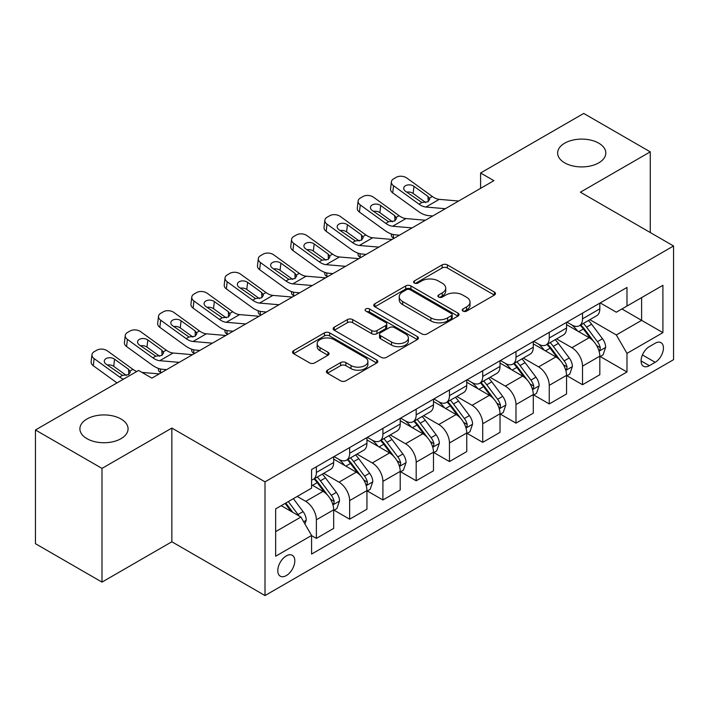 <?xml version="1.0" encoding="UTF-8"?>
<svg xmlns="http://www.w3.org/2000/svg" width="709" height="709" viewBox="0 0 709 709"><rect width="100%" height="100%" fill="white"/><g stroke="black" fill="none" stroke-linecap="round" stroke-linejoin="round"><path stroke-width="1.06" d="M462.968 311.1A2.588 1.489 0 0 0 466.619 311.1L494.377 295.068A3.696 2.136 0 0 0 495.458 293.561A3.696 2.136 0 0 0 494.377 292.055L447.352 264.9A3.696 2.136 0 0 0 442.132 264.9L414.375 280.932A2.588 1.489 0 0 0 413.613 281.987A2.588 1.489 0 0 0 414.375 283.042A2.588 1.489 0 0 0 418.035 283.042L421.625 280.968A11.823 6.824 0 0 1 438.339 280.968L442.265 283.228A11.823 6.824 0 0 1 445.722 288.058A11.823 6.824 0 0 1 442.265 292.879L438.667 294.953A2.588 1.489 0 0 0 437.914 296.016A2.588 1.489 0 0 0 438.667 297.071A2.588 1.489 0 0 0 442.327 297.071L445.917 294.997A11.823 6.824 0 0 1 462.64 294.997L466.557 297.257A11.823 6.824 0 0 1 470.023 302.087A11.823 6.824 0 0 1 466.557 306.908L462.968 308.982A2.588 1.489 0 0 0 462.206 310.037A2.588 1.489 0 0 0 462.968 311.1L462.968 308.982M121.017 419.001A24.088 13.905 0 0 0 94.767 415.988A24.088 13.905 0 0 0 79.895 428.83A24.088 13.905 0 0 0 86.95 438.667A24.088 13.905 0 0 0 113.201 441.68A24.088 13.905 0 0 0 128.072 428.83A24.088 13.905 0 0 0 121.017 419.001M598.759 143.174A24.088 13.905 0 0 0 572.509 140.16A24.088 13.905 0 0 0 557.637 153.011A24.088 13.905 0 0 0 564.692 162.848A24.088 13.905 0 0 0 590.943 165.862A24.088 13.905 0 0 0 605.814 153.011A24.088 13.905 0 0 0 598.759 143.174M286.294 575.584A12.044 6.957 120 0 0 294.164 564.967A12.044 6.957 120 0 0 292.321 555.315A12.044 6.957 120 0 0 286.294 555.909A12.044 6.957 120 0 0 278.433 566.526A12.044 6.957 120 0 0 280.277 576.178A12.044 6.957 120 0 0 286.294 575.584M327.443 370.187A3.696 2.136 0 0 0 326.362 371.693A3.696 2.136 0 0 0 327.443 373.2L340.639 380.813A3.696 2.136 0 0 0 345.859 380.813L376.692 363.017A3.696 2.136 0 0 0 377.773 361.51A3.696 2.136 0 0 0 376.692 360.004L329.667 332.849A3.696 2.136 0 0 0 324.438 332.849L293.615 350.654A3.696 2.136 0 0 0 292.533 352.16A3.696 2.136 0 0 0 293.615 353.667L309.549 362.866A3.696 2.136 0 0 0 314.769 362.866L327.966 355.253A3.696 2.136 0 0 0 329.047 353.747A3.696 2.136 0 0 0 327.966 352.231L320.06 347.676A9.882 5.707 0 0 1 317.171 343.635A9.882 5.707 0 0 1 323.269 338.361A9.882 5.707 0 0 1 334.036 339.602L365.002 357.478A9.882 5.707 0 0 1 367.891 361.51A9.882 5.707 0 0 1 361.794 366.783A9.882 5.707 0 0 1 351.017 365.543L345.859 362.565A3.696 2.136 0 0 0 340.639 362.565L327.443 370.187L327.443 373.2M171.853 428.068L101.99 468.401L35.45 429.982L35.45 543.697L101.99 582.116L171.853 541.773L265.006 595.56L265.006 481.845L171.853 428.068L171.853 541.773M650.259 232.534L650.259 151.859L580.396 192.192L673.55 245.979L265.006 481.845M650.259 151.859L583.72 113.44L480.587 172.987L480.587 188.355M35.45 429.982L138.583 370.444L151.894 378.127L493.898 180.671L480.587 172.987M421.882 333.912A3.696 2.136 0 0 0 427.11 333.912L457.934 316.108A3.696 2.136 0 0 0 459.015 314.601A3.696 2.136 0 0 0 457.934 313.094L410.91 285.949A3.696 2.136 0 0 0 405.69 285.949L374.857 303.744A3.696 2.136 0 0 0 373.776 305.251A3.696 2.136 0 0 0 374.857 306.758L421.882 333.912M366.881 311.659A2.588 1.489 0 0 1 369.504 312.022L369.504 308.947L417.309 336.545A3.696 2.136 0 0 1 418.399 338.06A3.696 2.136 0 0 1 417.309 339.567L386.485 357.363A3.696 2.136 0 0 1 381.265 357.363L334.24 330.217L334.24 327.195A3.696 2.136 0 0 0 333.15 328.701A3.696 2.136 0 0 0 334.24 330.217M334.24 327.195L347.428 319.582A3.696 2.136 0 0 1 352.657 319.582L371.729 330.589A3.696 2.136 0 0 0 376.949 330.589L385.705 325.537A3.696 2.136 0 0 0 386.786 324.031A3.696 2.136 0 0 0 385.705 322.524L365.844 311.056A2.588 1.489 0 0 1 365.091 310.001A2.588 1.489 0 0 1 366.686 308.619A2.588 1.489 0 0 1 369.504 308.947M655.187 343.245L649.329 346.621A11.672 6.735 120 0 0 641.707 356.911A11.672 6.735 120 0 0 643.497 366.261A11.672 6.735 120 0 0 649.329 365.676L655.187 362.299A11.672 6.735 120 0 0 662.809 352.018A11.672 6.735 120 0 0 661.018 342.669A11.672 6.735 120 0 0 655.187 343.245M265.006 595.56L673.55 359.685L673.55 245.979M600.222 302.911L616.325 312.208L626.978 306.058L626.978 287.464L311.579 469.553L311.579 488.146L275.65 508.894L275.65 556.219L311.579 535.472L311.579 554.066L626.978 371.977L626.978 353.383L616.325 334.949L589.861 319.67M626.978 306.058L662.906 285.31L662.906 332.645L626.978 353.383M101.99 468.401L101.99 582.116M621.917 308.973L641.61 320.353L641.61 297.603L662.906 285.31M616.325 334.949L641.61 320.353L662.906 332.645M275.65 531.635L300.935 517.038L281.243 505.668M311.579 535.632L316.374 538.397L316.374 519.803A15.057 8.694 -120 0 0 305.73 501.36L297.213 496.442M316.374 538.397L333.673 528.409L333.673 509.815A15.057 8.694 -120 0 0 323.029 491.372L311.579 484.77M334.072 510.196L349.643 519.192L349.643 500.598A15.057 8.694 -120 0 0 338.999 482.155L323.712 473.328M349.643 519.192L366.943 509.204L366.943 490.61A15.057 8.694 -120 0 0 356.299 472.167L333.673 459.104M367.342 490.991L382.913 499.978L382.913 481.384A15.057 8.694 -120 0 0 372.269 462.95L356.981 454.123M382.913 499.978L400.213 489.99L400.213 471.396A15.057 8.694 -120 0 0 389.569 452.962L366.943 439.899M400.612 471.786L416.183 480.773L416.183 462.179A15.057 8.694 -120 0 0 405.53 443.737L390.251 434.918M416.183 480.773L433.483 470.785L433.483 452.191A15.057 8.694 -120 0 0 422.839 433.748L400.213 420.694M433.881 452.572L449.453 461.568L449.453 442.974A15.057 8.694 -120 0 0 438.8 424.531L423.521 415.704M449.453 461.568L466.752 451.58L466.752 432.986A15.057 8.694 -120 0 0 456.1 414.543L433.483 401.48M467.151 433.367L482.723 442.354L482.723 423.76A15.057 8.694 -120 0 0 472.07 405.326L456.791 396.499M482.723 442.354L500.022 432.366L500.022 413.772A15.057 8.694 -120 0 0 489.37 395.338L466.752 382.275M500.421 414.162L515.984 423.149L515.984 404.555A15.057 8.694 -120 0 0 505.34 386.113L490.052 377.294M515.984 423.149L533.292 413.161L533.292 394.567A15.057 8.694 -120 0 0 522.639 376.124L500.022 363.07M533.691 394.948L549.253 403.944L549.253 385.35A15.057 8.694 -120 0 0 538.61 366.907L523.322 358.08M549.253 403.944L566.553 393.956L566.553 375.362A15.057 8.694 -120 0 0 555.909 356.919L533.292 343.856M566.952 375.743L582.523 384.73L582.523 366.136A15.057 8.694 -120 0 0 571.879 347.702L556.592 338.875M582.523 384.73L599.823 374.742L599.823 356.148A15.057 8.694 -120 0 0 589.179 337.714L566.553 324.651M566.952 322.116L571.879 324.961A15.057 8.694 -120 0 0 579.404 325.706A15.057 8.694 -120 0 0 582.523 318.811L582.523 313.13M533.691 341.321L538.61 344.166A15.057 8.694 -120 0 0 546.143 344.911A15.057 8.694 -120 0 0 549.253 338.016L549.253 332.335M500.421 360.526L505.34 363.371A15.057 8.694 -120 0 0 512.873 364.116A15.057 8.694 -120 0 0 515.984 357.23L515.984 351.54M467.151 379.74L472.07 382.585A15.057 8.694 -120 0 0 479.603 383.33A15.057 8.694 -120 0 0 482.723 376.435L482.723 370.745M433.881 398.945L438.8 401.79A15.057 8.694 -120 0 0 446.333 402.535A15.057 8.694 -120 0 0 449.453 395.64L449.453 389.959M400.612 418.15L405.53 420.995A15.057 8.694 -120 0 0 413.063 421.74A15.057 8.694 -120 0 0 416.183 414.854L416.183 409.164M367.342 437.364L372.269 440.2A15.057 8.694 -120 0 0 379.794 440.954A15.057 8.694 -120 0 0 382.913 434.059L382.913 428.369M334.072 456.569L338.999 459.414A15.057 8.694 -120 0 0 346.524 460.159A15.057 8.694 -120 0 0 349.643 453.264L349.643 447.583M600.222 356.538L626.978 371.977M579.404 325.706L596.703 315.718A15.057 8.694 -120 0 0 599.823 308.823L599.823 303.142M546.143 344.911L563.442 334.923A15.057 8.694 -120 0 0 566.553 328.028L566.553 322.347M512.873 364.116L530.172 354.128A15.057 8.694 -120 0 0 533.292 347.242L533.292 341.552M479.603 383.33L496.903 373.342A15.057 8.694 -120 0 0 500.022 366.447L500.022 360.757M446.333 402.535L463.633 392.547A15.057 8.694 -120 0 0 466.752 385.652L466.752 379.971M413.063 421.74L430.363 411.752A15.057 8.694 -120 0 0 433.483 404.866L433.483 399.176M379.794 440.954L397.093 430.966A15.057 8.694 -120 0 0 400.213 424.071L400.213 418.381M346.524 460.159L363.823 450.171A15.057 8.694 -120 0 0 366.943 443.276L366.943 437.595M311.579 479.975A15.057 8.694 -120 0 0 313.254 479.364L330.554 469.376A15.057 8.694 -120 0 0 333.673 462.49L333.673 456.8M313.254 479.364A15.057 8.694 -120 0 0 316.374 472.478L316.374 466.788M300.935 517.038L311.579 535.472M463.996 311.464L466.557 309.984A11.823 6.824 0 0 0 470.023 305.154L470.023 302.087M445.722 288.058L445.722 291.133A11.823 6.824 0 0 1 442.265 295.954L439.704 297.434M494.333 295.095L447.352 267.975A3.696 2.136 0 0 0 442.132 267.975L415.403 283.405M457.89 316.143L410.91 289.015A3.696 2.136 0 0 0 405.69 289.015L374.91 306.784M451.403 315.656A2.588 1.489 0 0 0 452.165 314.601A2.588 1.489 0 0 0 451.403 313.546L410.13 289.715A2.588 1.489 0 0 0 406.47 289.715L402.685 291.904A11.823 6.824 0 0 0 399.22 296.725A11.823 6.824 0 0 0 402.685 301.555L430.895 317.845A11.823 6.824 0 0 0 447.618 317.845L451.403 315.656L451.403 318.731A2.588 1.489 0 0 0 452.165 317.676L452.165 314.601M399.22 296.725L399.22 299.801A11.823 6.824 0 0 0 402.685 304.631L402.685 301.555M451.403 318.731L447.618 320.92A11.823 6.824 0 0 1 430.895 320.92L402.685 304.631M334.285 330.243L347.428 322.657L347.428 319.582M386.786 324.031L386.786 327.106A3.696 2.136 0 0 1 385.705 328.613L376.949 333.664A3.696 2.136 0 0 1 371.729 333.664L352.657 322.657A3.696 2.136 0 0 0 347.428 322.657M369.504 312.022L417.264 339.593M391.519 342.013A9.882 5.707 0 0 0 402.287 343.253A9.882 5.707 0 0 0 408.384 337.98A9.882 5.707 0 0 0 405.495 333.948L394.585 327.647A3.696 2.136 0 0 0 389.356 327.647L380.609 332.698A3.696 2.136 0 0 0 379.528 334.214A3.696 2.136 0 0 0 380.609 335.72L391.519 342.013L391.519 345.088A9.882 5.707 0 0 0 402.287 346.329A9.882 5.707 0 0 0 408.384 341.056L408.384 337.98M379.528 334.214L379.528 337.28A3.696 2.136 0 0 0 380.609 338.796L380.609 335.72M391.519 345.088L380.609 338.796M367.891 361.51L367.891 364.586A9.882 5.707 0 0 1 361.794 369.859A9.882 5.707 0 0 1 351.017 368.618L345.859 365.64A3.696 2.136 0 0 0 340.639 365.64L327.496 373.226M317.171 343.635L317.171 346.71A9.882 5.707 0 0 0 320.06 350.742L320.06 347.676M327.921 355.28L320.06 350.742M376.639 363.043L329.667 335.924A3.696 2.136 0 0 0 324.438 335.924L293.659 353.694M599.823 356.769L603.022 354.925L605.681 347.242A9.97 5.761 -120 0 0 602.499 338.742L591.625 324.226A28.794 16.626 -120 0 0 588.479 320.468M577.667 331.068A28.794 16.626 -120 0 0 571.773 324.899M394.169 238.251L393.548 237.985A7.524 3.767 174.1 0 1 391.386 235.68L391.2 233.908M598.919 350.654L600.08 349.404L600.293 347.667A9.97 5.761 -120 0 0 597.439 341.667L586.565 327.15A28.794 16.626 -120 0 0 583.427 323.384M580.742 324.935A23.902 13.799 60 0 1 584.668 329.393L593.867 341.676M580.228 325.227A28.794 16.626 60 0 1 583.374 328.994L590.597 338.645M445.341 208.703L425.923 207.037A18.824 10.865 60 0 1 419.037 204.174L393.548 185.74L392.715 192.883A7.524 4.857 -173.3 0 1 390.562 188.931L391.395 181.796A7.524 4.857 6.7 0 0 393.548 185.74M432.747 215.97L428.528 215.616A28.227 16.298 60 0 1 418.204 211.309L392.715 192.883M458.652 201.019L439.226 199.353A18.824 10.865 60 0 1 432.348 196.49L406.86 178.056A7.524 4.857 6.7 0 0 396.251 177.312L393.592 178.845A7.524 4.857 6.7 0 0 391.395 181.796M428.201 201.657L427.988 196.455L429.769 199.229L428.006 201.773L421.908 202.517L405.451 191.235A6.026 3.882 -173.3 0 1 403.731 188.071A6.026 3.882 -173.3 0 1 405.486 185.714A6.026 3.882 -173.3 0 1 413.967 186.316L413.134 193.46L425.781 202.606M413.134 193.46A6.026 3.882 6.7 0 0 406.7 192.13M427.988 196.455L413.967 186.316M566.553 375.974L569.752 374.13L572.411 366.447A9.97 5.761 -120 0 0 569.23 357.956L558.355 343.44A28.794 16.626 -120 0 0 555.209 339.673M544.397 350.273A28.794 16.626 -120 0 0 538.503 344.104M360.899 257.456L360.278 257.19A7.524 3.767 174.1 0 1 358.116 254.886L357.939 253.113M565.649 369.868L566.81 368.609L567.023 366.872A9.97 5.761 -120 0 0 564.169 360.872L553.295 346.355A28.794 16.626 -120 0 0 550.157 342.598M547.472 344.14A23.902 13.799 60 0 1 551.398 348.598L560.597 360.89M546.958 344.441A28.794 16.626 60 0 1 550.104 348.199L557.336 357.85M533.292 395.179L536.483 393.335L539.141 385.652A9.97 5.761 -120 0 0 535.96 377.161L525.085 362.645A28.794 16.626 -120 0 0 521.939 358.878M511.127 369.478A28.794 16.626 -120 0 0 505.233 363.309M327.629 276.661L327.017 276.395A7.524 3.767 174.1 0 1 324.846 274.091L324.669 272.327M532.379 389.073L533.54 387.823L533.753 386.077A9.97 5.761 -120 0 0 530.899 380.077L520.025 365.56A28.794 16.626 -120 0 0 516.888 361.803M514.202 363.345A23.902 13.799 60 0 1 518.128 367.811L527.336 380.095M513.688 363.646A28.794 16.626 60 0 1 516.834 367.404L524.066 377.055M500.022 414.393L503.213 412.549L505.871 404.866A9.97 5.761 -120 0 0 502.69 396.366L491.816 381.85A28.794 16.626 -120 0 0 488.669 378.092M477.857 388.692A28.794 16.626 -120 0 0 471.964 382.514M294.359 295.875L293.748 295.6A7.524 3.767 174.1 0 1 291.576 293.304L291.399 291.532M499.109 408.278L500.27 407.028L500.492 405.291A9.97 5.761 -120 0 0 497.629 399.291L486.755 384.774A28.794 16.626 -120 0 0 483.618 381.008M480.941 382.559A23.902 13.799 60 0 1 484.859 387.017L494.067 399.3M480.418 382.851A28.794 16.626 60 0 1 483.565 386.618L490.796 396.269M412.071 227.908L392.653 226.242A18.824 10.865 60 0 1 385.767 223.379L360.278 204.945L359.445 212.088A7.524 4.857 -173.3 0 1 357.292 208.145L358.125 201.001A7.524 4.857 6.7 0 0 360.278 204.945M399.477 235.184L395.259 234.821A28.227 16.298 60 0 1 384.934 230.522L359.445 212.088M425.382 220.224L405.956 218.558A18.824 10.865 60 0 1 399.078 215.696L373.59 197.262A7.524 4.857 6.7 0 0 362.99 196.517L360.323 198.05A7.524 4.857 6.7 0 0 358.125 201.001M394.931 220.862L394.718 215.66L396.499 218.434L394.736 220.978L388.638 221.722L372.181 210.44A6.026 3.882 -173.3 0 1 370.461 207.285A6.026 3.882 -173.3 0 1 372.216 204.928A6.026 3.882 -173.3 0 1 380.698 205.521L379.864 212.665L392.511 221.811M379.864 212.665A6.026 3.882 6.7 0 0 373.43 211.335M394.718 215.66L380.698 205.521M378.801 247.113L359.383 245.456A18.824 10.865 60 0 1 352.497 242.584L327.017 224.15L326.175 231.294A7.524 4.857 -173.3 0 1 324.022 227.35L324.855 220.207A7.524 4.857 6.7 0 0 327.017 224.15M366.207 254.389L361.989 254.026A28.227 16.298 60 0 1 351.664 249.728L326.175 231.294M392.112 239.438L372.686 237.772A18.824 10.865 60 0 1 365.809 234.901L340.32 216.475A7.524 4.857 6.7 0 0 329.72 215.722L327.053 217.264A7.524 4.857 6.7 0 0 324.855 220.207M361.661 240.067L361.448 234.865L363.23 237.648L361.475 240.183L355.369 240.936L338.911 229.645A6.026 3.882 -173.3 0 1 337.192 226.49A6.026 3.882 -173.3 0 1 338.946 224.133A6.026 3.882 -173.3 0 1 347.428 224.726L346.595 231.87L359.241 241.016M346.595 231.87A6.026 3.882 6.7 0 0 340.16 230.549M361.448 234.865L347.428 224.726M345.54 266.327L326.113 264.661A18.824 10.865 60 0 1 319.227 261.798L293.748 243.364L292.914 250.507A7.524 4.857 -173.3 0 1 290.752 246.555L291.594 239.412A7.524 4.857 6.7 0 0 293.748 243.364M332.938 273.594L328.719 273.231A28.227 16.298 60 0 1 318.394 268.933L292.914 250.507M358.843 258.643L339.416 256.977A18.824 10.865 60 0 1 332.539 254.114L307.05 235.68A7.524 4.857 6.7 0 0 296.451 234.936L293.783 236.469A7.524 4.857 6.7 0 0 291.594 239.412M328.391 259.281L328.178 254.079L329.96 256.853L328.205 259.397L322.099 260.141L305.65 248.85A6.026 3.882 -173.3 0 1 303.922 245.695A6.026 3.882 -173.3 0 1 305.676 243.338A6.026 3.882 -173.3 0 1 314.167 243.94L313.325 251.075L325.972 260.221M313.325 251.075A6.026 3.882 6.7 0 0 306.891 249.754M328.178 254.079L314.167 243.94M466.752 433.598L469.943 431.754L472.602 424.071A9.97 5.761 -120 0 0 469.42 415.58L458.546 401.064A28.794 16.626 -120 0 0 455.408 397.297M444.587 407.897A28.794 16.626 -120 0 0 438.694 401.728M261.089 315.08L260.478 314.814A7.524 3.767 174.1 0 1 258.306 312.509L258.129 310.737M465.84 427.492L467.001 426.233L467.222 424.496A9.97 5.761 -120 0 0 464.368 418.496L453.485 403.979A28.794 16.626 -120 0 0 450.348 400.213M447.671 401.764A23.902 13.799 60 0 1 451.589 406.222L460.797 418.505M447.157 402.056A28.794 16.626 60 0 1 450.295 405.823L457.527 415.474M312.27 285.532L292.844 283.866A18.824 10.865 60 0 1 285.957 281.003L260.478 262.569L259.645 269.712A7.524 4.857 -173.3 0 1 257.491 265.769L258.324 258.625A7.524 4.857 6.7 0 0 260.478 262.569M299.677 292.808L295.449 292.445A28.227 16.298 60 0 1 285.124 288.146L259.645 269.712M325.573 277.848L306.146 276.182A18.824 10.865 60 0 1 299.269 273.319L273.78 254.886A7.524 4.857 6.7 0 0 263.181 254.141L260.513 255.674A7.524 4.857 6.7 0 0 258.324 258.625M295.13 278.486L294.909 273.284L296.69 276.058L294.935 278.602L288.829 279.346L272.38 268.064A6.026 3.882 -173.3 0 1 270.652 264.909A6.026 3.882 -173.3 0 1 272.407 262.552A6.026 3.882 -173.3 0 1 280.897 263.145L280.055 270.289L292.702 279.435M280.055 270.289A6.026 3.882 6.7 0 0 273.621 268.959M294.909 273.284L280.897 263.145M433.483 452.803L436.673 450.959L439.332 443.276A9.97 5.761 -120 0 0 436.15 434.785L425.276 420.269A28.794 16.626 -120 0 0 422.139 416.502M411.317 427.102A28.794 16.626 -120 0 0 405.424 420.933M227.819 334.285L227.208 334.019A7.524 3.767 174.1 0 1 225.037 331.715L224.859 329.942M432.57 446.697L433.731 445.447L433.952 443.701A9.97 5.761 -120 0 0 431.099 437.701L420.224 423.184A28.794 16.626 -120 0 0 417.078 419.427M414.402 420.969A23.902 13.799 60 0 1 418.319 425.435L427.527 437.719M413.888 421.27A28.794 16.626 60 0 1 417.025 425.028L424.257 434.679M279 304.737L259.574 303.08A18.824 10.865 60 0 1 252.696 300.208L227.208 281.774L226.375 288.918A7.524 4.857 -173.3 0 1 224.221 284.974L225.054 277.831A7.524 4.857 6.7 0 0 227.208 281.774M266.407 312.013L262.179 311.65A28.227 16.298 60 0 1 251.855 307.351L226.375 288.918M292.303 297.053L272.885 295.396A18.824 10.865 60 0 1 265.999 292.525L240.511 274.091A7.524 4.857 6.7 0 0 229.911 273.346L227.252 274.888A7.524 4.857 6.7 0 0 225.054 277.831M261.86 297.691L261.639 292.489L263.42 295.272L261.665 297.807L255.559 298.551L239.11 287.269A6.026 3.882 -173.3 0 1 237.382 284.114A6.026 3.882 -173.3 0 1 239.137 281.757A6.026 3.882 -173.3 0 1 247.627 282.35L246.794 289.494L259.441 298.64M246.794 289.494A6.026 3.882 6.7 0 0 240.351 288.173M261.639 292.489L247.627 282.35M400.213 472.017L403.403 470.173L406.062 462.49A9.97 5.761 -120 0 0 402.88 453.99L392.006 439.474A28.794 16.626 -120 0 0 388.869 435.716M378.048 446.307A28.794 16.626 -120 0 0 372.154 440.138M194.558 353.49L193.938 353.224A7.524 3.767 174.1 0 1 191.776 350.928L191.59 349.156M399.3 465.902L400.461 464.652L400.682 462.915A9.97 5.761 -120 0 0 397.829 456.915L386.954 442.398A28.794 16.626 -120 0 0 383.808 438.632M381.132 440.183A23.902 13.799 60 0 1 385.049 444.64L394.257 456.924M380.618 440.475A28.794 16.626 60 0 1 383.755 444.242L390.987 453.893M245.731 323.951L226.304 322.285A18.824 10.865 60 0 1 219.427 319.413L193.938 300.988L193.105 308.123A7.524 4.857 -173.3 0 1 190.951 304.179L191.785 297.036A7.524 4.857 6.7 0 0 193.938 300.988M233.137 331.218L228.91 330.855A28.227 16.298 60 0 1 218.585 326.557L193.105 308.123M259.033 316.267L239.615 314.601A18.824 10.865 60 0 1 232.729 311.738L207.241 293.304A7.524 4.857 6.7 0 0 196.641 292.56L193.982 294.093A7.524 4.857 6.7 0 0 191.785 297.036M228.59 316.896L228.369 311.703L230.15 314.477L228.395 317.02L222.289 317.765L205.84 306.474A6.026 3.882 -173.3 0 1 204.112 303.319A6.026 3.882 -173.3 0 1 205.876 300.962A6.026 3.882 -173.3 0 1 214.357 301.564L213.524 308.699L226.171 317.845M213.524 308.699A6.026 3.882 6.7 0 0 207.081 307.378M228.369 311.703L214.357 301.564M366.943 491.222L370.133 489.378L372.801 481.695A9.97 5.761 -120 0 0 369.611 473.195L358.736 458.679A28.794 16.626 -120 0 0 355.599 454.921M344.778 465.521A28.794 16.626 -120 0 0 338.884 459.352M161.289 372.704L160.668 372.438A7.524 3.767 174.1 0 1 158.506 370.133L158.32 368.361M366.03 485.116L367.191 483.857L367.413 482.12A9.97 5.761 -120 0 0 364.559 476.12L353.685 461.603A28.794 16.626 -120 0 0 350.538 457.837M347.862 459.388A23.902 13.799 60 0 1 351.788 463.846L360.987 476.129M347.348 459.68A28.794 16.626 60 0 1 350.485 463.447L357.717 473.098M212.461 343.156L193.034 341.49A18.824 10.865 60 0 1 186.157 338.627L160.668 320.193L159.835 327.336A7.524 4.857 -173.3 0 1 157.682 323.384L158.515 316.249A7.524 4.857 6.7 0 0 160.668 320.193M199.867 350.423L195.64 350.069A28.227 16.298 60 0 1 185.324 345.77L159.835 327.336M225.763 335.472L206.346 333.806A18.824 10.865 60 0 1 199.459 330.943L173.98 312.509A7.524 4.857 6.7 0 0 163.371 311.765L160.713 313.298A7.524 4.857 6.7 0 0 158.515 316.249M195.321 336.11L195.108 330.908L196.889 333.682L195.126 336.226L189.019 336.97L172.571 325.688A6.026 3.882 -173.3 0 1 170.842 322.524A6.026 3.882 -173.3 0 1 172.606 320.167A6.026 3.882 -173.3 0 1 181.087 320.769L180.254 327.912L192.901 337.059M180.254 327.912A6.026 3.882 6.7 0 0 173.811 326.583M195.108 330.908L181.087 320.769M333.673 510.427L336.864 508.583L339.531 500.9A9.97 5.761 -120 0 0 336.341 492.409L325.466 477.893A28.794 16.626 -120 0 0 322.329 474.126M332.769 504.321L333.921 503.062L334.143 501.325A9.97 5.761 -120 0 0 331.289 495.325L320.415 480.808A28.794 16.626 -120 0 0 317.269 477.051M314.592 478.593A23.902 13.799 60 0 1 318.518 483.051L327.718 495.343M314.078 478.894A28.794 16.626 60 0 1 317.215 482.652L324.447 492.303M179.191 362.361L159.764 360.695A18.824 10.865 60 0 1 152.887 357.832L127.398 339.398L126.565 346.541A7.524 4.857 -173.3 0 1 124.412 342.598L125.245 335.454A7.524 4.857 6.7 0 0 127.398 339.398M166.597 369.637L162.37 369.274A28.227 16.298 60 0 1 152.054 364.975L126.565 346.541M192.502 354.677L173.076 353.02A18.824 10.865 60 0 1 166.19 350.149L140.71 331.715A7.524 4.857 6.7 0 0 130.102 330.97L127.443 332.512A7.524 4.857 6.7 0 0 125.245 335.454M162.051 355.315L161.838 350.113L163.619 352.887L161.856 355.431L155.75 356.175L139.301 344.893A6.026 3.882 -173.3 0 1 137.581 341.738A6.026 3.882 -173.3 0 1 139.336 339.381A6.026 3.882 -173.3 0 1 147.818 339.974L146.985 347.118L159.631 356.264M146.985 347.118A6.026 3.882 6.7 0 0 140.542 345.797M161.838 350.113L147.818 339.974M304.932 523.951L306.261 520.105A9.97 5.761 -120 0 0 303.08 511.614L293.375 498.657M298.923 515.877A9.97 5.761 -120 0 0 298.019 514.53L288.315 501.582M285.816 503.027L292.79 512.332M285.124 503.425L291.036 511.322M123.455 379.173A18.824 10.865 60 0 1 119.617 377.037L94.129 358.612L93.296 365.747A7.524 4.857 -173.3 0 1 91.142 361.803L91.975 354.66A7.524 4.857 6.7 0 0 94.129 358.612M117.012 382.895L93.296 365.747M136.766 371.489A18.824 10.865 60 0 1 132.92 369.354L107.44 350.928A7.524 4.857 6.7 0 0 96.832 350.175L94.173 351.717A7.524 4.857 6.7 0 0 91.975 354.66M159.233 373.891L141.995 372.411M128.781 374.52L128.568 369.318L130.35 372.101L128.586 374.644L122.48 375.389L106.031 364.098A6.026 3.882 -173.3 0 1 104.312 360.943A6.026 3.882 -173.3 0 1 106.066 358.586A6.026 3.882 -173.3 0 1 114.548 359.179L113.715 366.323L126.362 375.469M113.715 366.323A6.026 3.882 6.7 0 0 107.281 365.002M128.568 369.318L114.548 359.179M305.73 501.36L323.029 491.372M338.999 482.155L356.299 472.167M372.269 462.95L389.569 452.962M405.53 443.737L422.839 433.748M438.8 424.531L456.1 414.543M472.07 405.326L489.37 395.338M505.34 386.113L522.639 376.124M538.61 366.907L555.909 356.919M571.879 347.702L589.179 337.714M582.523 318.811L599.823 308.823M582.523 366.136L599.823 356.148M549.253 385.35L566.553 375.362M549.253 338.016L566.553 328.028M515.984 404.555L533.292 394.567M515.984 357.23L533.292 347.242M482.723 423.76L500.022 413.772M482.723 376.435L500.022 366.447M449.453 442.974L466.752 432.986M449.453 395.64L466.752 385.652M416.183 462.179L433.483 452.191M416.183 414.854L433.483 404.866M382.913 481.384L400.213 471.396M382.913 434.059L400.213 424.071M349.643 500.598L366.943 490.61M349.643 453.264L366.943 443.276M316.374 519.803L333.673 509.815M316.374 472.478L333.673 462.49M642.425 354.934L655.187 362.299M641.078 360.916L649.329 365.676M466.557 309.984L466.557 306.908M438.667 297.071L438.667 294.953M442.265 295.954L442.265 292.879M414.375 283.042L414.375 280.932M442.132 267.975L442.132 264.9M447.352 267.975L447.352 264.9M494.377 295.068L494.377 292.055M374.857 306.758L374.857 303.744M405.69 289.015L405.69 285.949M410.91 289.015L410.91 285.949M457.934 316.108L457.934 313.094M430.895 320.92L430.895 317.845M447.618 320.92L447.618 317.845M352.657 322.657L352.657 319.582M371.729 333.664L371.729 330.589M376.949 333.664L376.949 330.589M385.705 328.613L385.705 325.537M417.309 339.567L417.309 336.545M340.639 365.64L340.639 362.565M345.859 365.64L345.859 362.565M351.017 368.618L351.017 365.543M327.966 355.253L327.966 352.231M293.615 353.667L293.615 350.654M324.438 335.924L324.438 332.849M329.667 335.924L329.667 332.849M376.692 363.017L376.692 360.004M393.194 234.493L393.548 237.985M599.078 351.203L605.619 347.428M586.565 327.15L591.625 324.226M578.721 331.679L583.374 328.994M597.439 341.667L602.499 338.742M596.65 345.558L600.293 347.667M421.908 202.517L419.037 204.174M432.348 196.49L429.477 198.148M439.226 199.353L425.923 207.037M359.924 253.698L360.278 257.19M565.809 370.408L572.349 366.642M553.295 346.355L558.355 343.44M545.451 350.884L550.104 348.199M564.169 360.872L569.23 357.956M563.38 364.772L567.023 366.872M326.654 272.903L327.017 276.395M532.539 389.622L539.079 385.847M520.025 365.56L525.085 362.645M512.182 370.089L516.834 367.404M530.899 380.077L535.96 377.161M530.11 383.977L533.753 386.077M293.384 292.117L293.748 295.6M499.278 408.827L505.809 405.052M486.755 384.774L491.816 381.85M478.921 389.303L483.565 386.618M497.629 399.291L502.69 396.366M496.841 403.182L500.492 405.291M388.638 221.722L385.767 223.379M399.078 215.696L396.207 217.353M405.956 218.558L392.653 226.242M355.369 240.936L352.497 242.584M365.809 234.901L362.937 236.558M372.686 237.772L359.383 245.456M322.099 260.141L319.227 261.798M332.539 254.114L329.667 255.763M339.416 256.977L326.113 264.661M260.114 311.322L260.478 314.814M466.008 428.032L472.54 424.266M453.485 403.979L458.546 401.064M445.651 408.508L450.295 405.823M464.368 418.496L469.42 415.58M463.571 422.387L467.222 424.496M288.829 279.346L285.957 281.003M299.269 273.319L296.406 274.977M306.146 276.182L292.844 283.866M226.845 330.527L227.208 334.019M432.738 447.246L439.27 443.471M420.224 423.184L425.276 420.269M412.381 427.713L417.025 425.028M431.099 437.701L436.15 434.785M430.301 441.601L433.952 443.701M255.559 298.551L252.696 300.208M265.999 292.525L263.136 294.182M272.885 295.396L259.574 303.08M193.575 349.741L193.938 353.224M399.468 466.451L406 462.676M386.954 442.398L392.006 439.474M379.111 446.918L383.755 444.242M397.829 456.915L402.88 453.99M397.04 460.806L400.682 462.915M222.289 317.765L219.427 319.413M232.729 311.738L229.867 313.387M239.615 314.601L226.304 322.285M160.305 368.946L160.668 372.438M366.198 485.656L372.73 481.89M353.685 461.603L358.736 458.679M345.841 466.132L350.485 463.447M364.559 476.12L369.611 473.195M363.77 480.011L367.413 482.12M189.019 336.97L186.157 338.627M199.459 330.943L196.597 332.601M206.346 333.806L193.034 341.49M332.929 504.87L339.46 501.095M320.415 480.808L325.466 477.893M312.572 485.337L317.215 482.652M331.289 495.325L336.341 492.409M330.5 499.225L334.143 501.325M155.75 356.175L152.887 357.832M166.19 350.149L163.327 351.806M173.076 353.02L159.764 360.695M303.665 521.762L306.191 520.3M298.019 514.53L303.08 511.614M122.48 375.389L119.617 377.037M132.92 369.354L130.057 371.011"/></g></svg>
